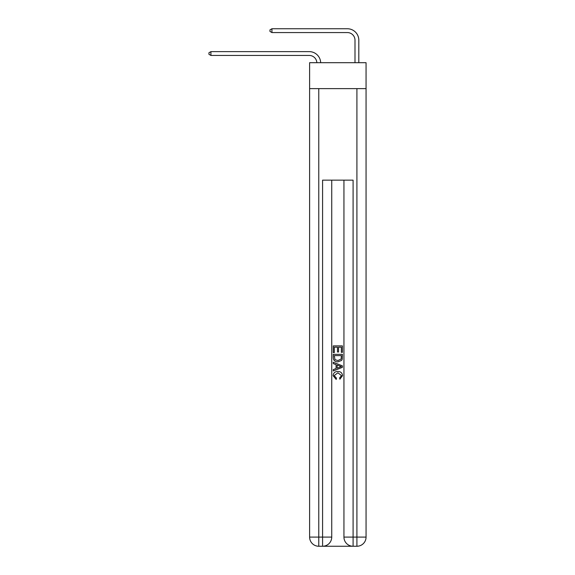 <?xml version="1.0" encoding="UTF-8"?>
<svg xmlns="http://www.w3.org/2000/svg" width="575" height="575" viewBox="0 0 575 575"><rect width="100%" height="100%" fill="white"/><g stroke="black" fill="none" stroke-linecap="round" stroke-linejoin="round"><path stroke-width="0.86" d="M366.059 88.622L366.059 62.689L309.616 62.689L309.616 88.622L366.059 88.622L366.059 537.1L356.91 537.1L356.91 88.622M354.998 62.689L354.998 40.193A7.626 7.626 172.6 0 0 347.372 32.567L271.939 32.567L271.939 28.75L347.372 28.75A11.443 11.443 -7.4 0 1 358.814 40.193L358.814 62.689M354.998 40.193A7.626 7.626 172.6 0 0 347.372 32.567A7.626 7.626 172.6 0 1 354.998 40.193A7.626 7.626 172.6 0 0 347.372 32.567A7.626 7.626 172.6 0 1 354.998 40.193A7.626 7.626 172.6 0 0 347.372 32.567A7.626 7.626 172.6 0 1 354.998 40.193A7.626 7.626 172.6 0 0 347.372 32.567A7.626 7.626 172.6 0 1 354.998 40.193A7.626 7.626 172.6 0 0 347.372 32.567A7.626 7.626 172.6 0 1 354.998 40.193A7.626 7.626 172.6 0 0 347.372 32.567A7.626 7.626 172.6 0 1 354.998 40.193A7.626 7.626 172.6 0 0 347.372 32.567A7.626 7.626 172.6 0 1 354.998 40.193A7.626 7.626 172.6 0 0 347.372 32.567A7.626 7.626 172.6 0 1 354.998 40.193A7.626 7.626 172.6 0 0 347.372 32.567A7.626 7.626 172.6 0 1 354.998 40.193A7.626 7.626 172.6 0 0 347.372 32.567A7.626 7.626 172.6 0 1 354.998 40.193A7.626 7.626 172.6 0 0 347.372 32.567A7.626 7.626 172.6 0 1 354.998 40.193A7.626 7.626 172.6 0 0 347.372 32.567A7.626 7.626 172.6 0 1 354.998 40.193A7.626 7.626 172.6 0 0 347.372 32.567A7.626 7.626 172.6 0 1 354.998 40.193A7.626 7.626 172.6 0 0 347.372 32.567A7.626 7.626 172.6 0 1 354.998 40.193A7.626 7.626 172.6 0 0 347.372 32.567A7.626 7.626 172.6 0 1 354.998 40.193A7.626 7.626 172.6 0 0 347.372 32.567A7.626 7.626 172.6 0 1 354.998 40.193A7.626 7.626 172.6 0 0 347.372 32.567A7.626 7.626 172.6 0 1 354.998 40.193A7.626 7.626 172.6 0 0 347.372 32.567A7.626 7.626 172.6 0 1 354.998 40.193A7.626 7.626 172.6 0 0 347.372 32.567M323.272 546.25L352.41 546.25M343.943 180.147L343.943 537.1A9.15 9.15 0 0 0 353.093 546.25L353.093 537.1L343.943 537.1A9.15 9.15 0 0 0 353.093 546.25L356.91 546.25L356.91 537.1L353.093 537.1L353.093 180.147L322.582 180.147L322.582 537.1L309.616 537.1L309.616 88.622M331.739 180.147L331.739 537.1A9.15 9.15 0 0 1 322.582 546.25L318.773 546.25A9.15 9.15 0 0 1 309.616 537.1A9.15 9.15 0 0 0 318.773 546.25L318.773 88.622M356.91 546.25A9.15 9.15 0 0 0 366.059 537.1A9.15 9.15 0 0 1 356.91 546.25M333.263 352.583L333.263 345.891L342.412 345.891L342.412 352.346L341.356 352.346L341.356 347.185L338.546 347.185L338.546 351.993L337.489 351.993L337.489 347.185L334.319 347.185L334.319 352.583L333.263 352.583M333.263 357.621L333.263 354.337L342.412 354.337L342.283 359.088L341.629 360.417L337.892 361.848C334.959 361.862 333.421 360.453 333.263 357.621M334.319 355.63L334.966 359.677L337.906 360.561L341.169 359.001L341.356 355.63L334.319 355.63M333.263 363.608L333.263 362.243L342.412 365.873L342.412 367.332L333.263 370.961L333.263 369.596L336.08 368.553L336.08 364.651L333.263 363.608M339.667 365.98L337.137 365.039L337.137 368.165L341.356 366.598L339.667 365.98M334.204 375.59L336.49 378.163L336.195 379.45L333.148 375.712C333.392 372.902 334.981 371.486 337.906 371.472C340.716 371.529 342.262 372.938 342.535 375.691L339.875 379.22L339.595 377.926L341.478 375.626L337.913 372.765L334.204 375.59M316.854 62.689A7.626 7.626 -116 0 0 309.235 55.444L210.924 55.444L208.941 54.302L208.941 52.778L210.924 51.628L309.235 51.628A11.443 11.443 64 0 1 320.67 62.689M210.924 51.628L210.924 55.444M271.939 32.567L269.955 31.417L269.955 29.893L271.939 28.75M331.739 537.1L322.582 537.1L322.582 546.25A9.15 9.15 0 0 0 331.739 537.1"/></g></svg>
